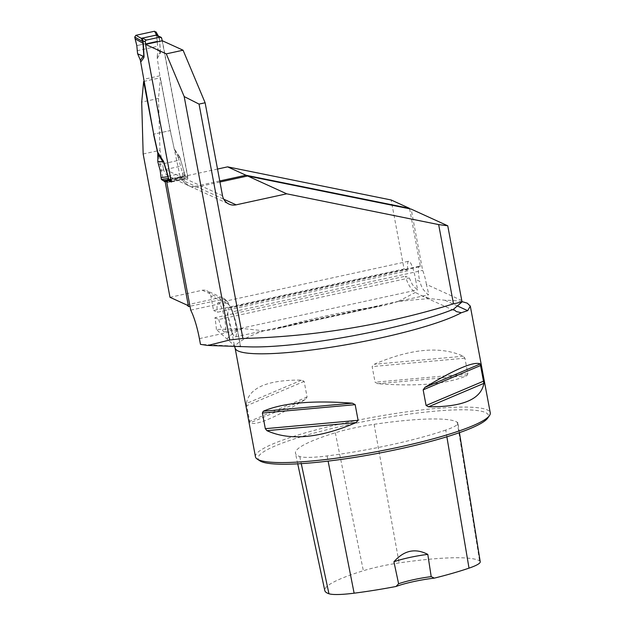 <?xml version="1.0" encoding="UTF-8"?>
<svg xmlns="http://www.w3.org/2000/svg" width="625" height="625" viewBox="0 0 625 625"><rect width="100%" height="100%" fill="white"/><g stroke="black" fill="none" stroke-linecap="round" stroke-linejoin="round"><path stroke-width="0.47" stroke-dasharray="3.12 2.34" d="M240.539 346.93L238.883 346.086A126.086 18.203 -10.6 0 0 248.805 346.844L200.477 344.359M222.516 195.711L184.102 178.188L184.766 176.836L188.102 178.352L162.352 40.758M184.102 178.188L183.695 178.945A11.945 11.578 114.5 0 0 197.062 187.016L223.758 199.195M461.734 300.484L426.383 284.359L428.656 293.742L428.648 294.727L427.727 294.445L423.359 289.641L421.25 285.836L419.773 281.352L415.531 279.414L417.625 289.836L414.523 287.297L412.203 284.227L409.32 277.969L405.453 276.203C407.523 283.867 410.82 289.281 415.328 292.445L421.07 295.43L430.492 298.672A119.445 17.242 -10.6 0 0 397.852 301.586L415.328 292.445M461.961 301.602C457.688 300.781 451.984 300.328 444.852 300.25L430.492 298.672M426.383 284.359A14.93 2.969 -102.3 0 0 422.656 270.391L411.188 209.109M169.984 297.305L202.328 290.258A7.469 7.234 -65.5 0 1 210.836 295.961L213.555 310.484L404.063 268.953L391.148 199.977M143.164 153.984L159.961 150.328L158.5 98.438L160.445 77.781L170.32 130.547L153.703 134.172L170.141 130.586L174.203 148.742L178.203 157.422L180.133 158.438L185 174.852L183.117 176.57L181.695 176.477L163.062 180.539L167.789 179.906A5.969 4.992 -104.2 0 1 168.656 179.828M170.32 130.547L179.516 173.781A3.734 0.742 -102.3 0 0 180.219 176.422L163.414 168.75L159.961 150.328M163.414 168.75A11.945 11.578 114.5 0 0 177.023 177.875L195.391 186.258L219.758 180.945M217.531 169.047L177.023 177.875M195.391 186.258A11.945 11.578 -65.5 0 1 182.031 178.219L167.531 181.383M409.602 208.789L420.406 266.555L229.906 308.078L228.062 302.312L224.992 299.875L222.688 299.359L189.984 306.242M190.711 310.125L223.828 302.953L226.258 303.203L228.711 304.531L231.055 307.695L232.148 311.914L422.656 270.391M166.852 182.617L183.695 178.945L166.852 182.617M219.961 182.023L197.062 187.016M397.852 301.586L387.5 304.57L379.25 306.07C342.086 311.875 308.508 319.195 278.516 328.023L272 329.75L263.867 330.789L242.531 328.516L216.398 329.516L235.258 346.383M177.062 160.711L160.266 164.375L162.711 177.445A3.734 0.742 -102.3 0 0 163.578 180.469M160.266 164.375L157.953 154.016M143.828 81.406L160.445 77.781M182.031 178.219L180.219 176.422M420.406 266.555A14.93 2.969 -102.3 0 0 419.508 266.188A14.93 2.969 -102.3 0 0 419.773 281.352M404.063 268.953L407.922 270.719A14.93 2.969 77.7 0 1 408.656 261.234A14.93 2.969 77.7 0 1 415.531 279.414M229.906 308.078A14.93 2.969 -102.3 0 0 229.008 307.711A14.93 2.969 -102.3 0 0 229.281 322.93A14.93 2.969 -102.3 0 0 235.367 336.891A14.93 2.969 -102.3 0 0 236.117 327.555A14.93 2.969 -102.3 0 0 232.148 311.914M171.305 182.016L188.102 178.352M255.453 456.805A119.445 17.242 169.4 0 1 357.844 420.188A119.445 17.242 169.4 0 1 487.242 409.898A119.445 17.242 169.4 0 1 490.273 412.859M246.359 403.523L249.992 422.938C256.289 425.727 274.742 417.914 305.367 399.492L307.078 397.039L304.156 381.398L301.734 380.078C267.609 379.797 249.156 387.609 246.359 403.523L301.734 380.078M466.953 375.641L467.844 373.836L464.922 358.195L463.32 356.227C440.508 345.898 410.797 348.586 374.195 364.281L372.141 366.578L375.07 382.219L377.828 383.695C417.93 386.703 447.641 384.016 466.953 375.641L377.828 383.695M445.742 430.07A112.453 16.234 169.4 0 1 327.086 455.938A45.258 6.531 169.4 0 1 299.758 456.547A112.453 16.234 169.4 0 1 295.477 453.266A112.453 16.234 169.4 0 1 335.305 432.766A45.258 6.531 169.4 0 1 374.109 424.312A112.453 16.234 169.4 0 1 457.219 422.227A45.258 6.531 169.4 0 1 457.906 423.117A45.258 6.531 169.4 0 1 445.742 430.07L446.867 436.773M259.75 460.766A117.211 16.922 169.4 0 1 350.211 424.375A117.211 16.922 169.4 0 1 485.5 412.547A117.211 16.922 169.4 0 1 487.703 418.102M480.227 561.734A41.695 6.016 -10.6 0 0 479.586 560.914A108.891 15.719 -10.6 0 0 399.109 562.93A41.695 6.016 -10.6 0 0 363.359 570.727A108.891 15.719 -10.6 0 0 324.797 590.57M169.109 180.242L184.766 176.836M216.398 329.516A29.859 5.945 -102.3 0 0 214.906 317.742L405.453 276.203M158.5 98.438L141.703 102.102M407.922 270.719L217.422 312.242L213.555 310.484M214.906 317.742L218.781 319.508L409.32 277.969M218.781 319.508A14.93 2.969 -102.3 0 0 224.516 331.938A14.93 2.969 -102.3 0 0 224.234 316.719A14.93 2.969 -102.3 0 0 218.148 302.758A14.93 2.969 -102.3 0 0 217.422 312.242M162.172 40.797L187.648 176.938A1.492 1.445 -65.5 0 1 186.492 178.703L172.914 181.664A1.492 1.445 -65.5 0 1 171.211 180.523L145.734 44.375M172.914 181.664L168.727 179.758L185.18 175.812L180.164 158.156L179.43 156.648L179.812 158.039L178.094 157.141M157.273 58.297L160.5 53.078L160.07 52.539L157.234 56.508L157.273 58.297L159.891 75.797L170.141 130.586M160.5 53.078L159.508 38.109L159.227 37.125L157.336 35.586M137.023 50.766L157.633 46.273L156.492 34.172L159.594 39.688L160.336 52.648L157.93 49.102L157.633 46.273M157.234 56.508L157.93 49.102M159.891 75.797L143.453 79.383M157.93 49.391L160.07 52.539L160.25 54.141M174.82 150.508L180.164 158.156M178.203 157.422L182.461 172.945L184.562 173.086A5.969 2.164 163.2 0 1 184.594 172.805M158.367 164.789L178.969 160.297M156.492 34.172L156.055 31.938M159.047 37.266L159.594 39.688A5.969 3.656 176.7 0 0 159.758 40.109M158.039 35.906L159.008 37.195L158.375 36.062M182.461 172.945L182.852 174.711L181.695 176.477M159.508 38.109A5.969 0.859 169.4 0 1 159.391 38.031L156.219 32.391M161.695 38.25L159.227 37.125A5.969 3.359 159.8 0 0 159.273 37.727M182.586 176.797A5.969 3.32 -101 0 1 183.117 176.57L167.789 179.906M187.648 176.938L185.18 175.812A5.969 4.609 -178 0 1 184.969 175.023M185.109 174.93A5.969 0.859 169.4 0 1 185 174.852L182.852 174.711M156.586 34.938L157.367 41.141L136.812 45.625L157.367 41.141M160.211 170.648L180.766 166.164M444.852 300.25L457.344 305.938M242.531 328.516A126.086 18.203 -10.6 0 0 227.234 339.047M167.883 180.656L181.078 177.781M167 182.469L183.828 178.797M263.867 330.789A119.445 17.242 -10.6 0 0 235.102 348.039M327.086 455.938L328.109 461.109M335.305 432.766L363.359 570.727M299.758 456.547L301.266 463.633M457.219 422.227L479.586 560.914M374.109 424.312L399.109 562.93M305.367 399.492L249.992 422.938M307.078 397.039L249.437 421.445M304.156 381.398L246.508 405.805M463.32 356.227L374.195 364.281M464.922 358.195L372.141 366.578M467.844 373.836L375.07 382.219M162.711 177.445L179.516 173.781M278.516 328.023L379.25 306.07M186.68 304.922L219.031 297.875A31.352 6.242 77.7 0 1 220.859 299.508M202.328 290.258L219.031 297.875A7.469 7.234 114.5 0 1 223.484 298.344C223.656 297.961 225.18 299.281 228.062 302.312M229.422 305.5A23.891 4.75 -102.3 0 0 227.539 303.578A7.469 7.234 114.5 0 0 223.484 298.344L206.789 290.727M227.539 303.578L210.836 295.961M240.469 346.562L237.227 329.25A23.891 4.75 -102.3 0 0 231.828 310.195M199.406 338.617L231.75 331.57L234.438 345.945M223.055 303.078A31.352 6.242 77.7 0 1 231.75 331.57A7.469 1.078 169.4 0 0 237.414 329.43C235.805 320.984 233.688 313.742 231.055 307.695M237.227 329.25A7.469 1.078 169.4 0 1 237.414 329.43L240.641 346.648M179.43 156.648L174.203 148.742M182.156 176.766A5.969 1.188 -102.3 0 1 182.312 176.797L186.492 178.703M208.883 345.492L207.844 345.453M189.93 186.266L229 204.086M421.055 295.477L456.352 311.578M169.891 177.125L188.258 185.508M235.367 336.891L428.547 294.773M229.008 307.711L419.508 266.188M297.734 463.836L295.477 453.266M459.445 432.656L457.906 423.117M233.484 344.938L234.531 346.359M272 329.742L387.5 304.562M224.516 331.938L417.695 289.828M218.148 302.758L408.656 261.234M172.023 181.57L171.148 181.172M158.938 37.07L157.406 35.625M167.82 179.906L168.547 179.984"/><path stroke-width="0.94" d="M199.047 104.094L205.125 102.766L183.07 50.203L166.273 53.867L184.188 96.578L199.047 104.094L242.914 338.477C314.406 336.586 384.602 325.031 453.484 303.828L438.656 224.586L286.703 193.812L247.633 175.992L411.188 209.109L447.75 225.789L462.039 301.953L453.453 309.281L456.352 311.578L461.328 312.734L467.688 310.664L470.297 306.102L467.266 303.156L461.961 301.602M242.914 338.477L229.742 339.977L207.844 345.469L200.477 344.359L199.406 338.617A31.352 6.242 77.7 0 0 190.711 310.125L166.844 182.617A3.734 0.742 -102.3 0 0 166.852 182.617A3.734 0.742 -102.3 0 0 167 182.469L167.969 180.492L169.109 180.242M462.039 301.953L453.484 303.828M184.188 96.578L229.742 339.977M167.969 180.492L171.305 182.016L145.555 44.414L166.273 53.867M286.703 193.812L236.133 204.836A11.945 11.578 114.5 0 1 222.516 195.711L205.125 102.766M145.555 44.414L162.352 40.758L183.07 50.203M438.656 224.586L447.75 225.789M167.531 181.383L165.188 181.891L188.516 306.562A31.352 6.242 77.7 0 0 186.68 304.922L169.984 297.305L143.164 153.984L141.703 102.102L143.648 81.445L153.703 134.172L140.359 60.188L143.195 56.219L137.648 53.812L140.359 60.188M219.758 180.945L245.961 175.234L227.594 166.852L217.531 169.047M227.594 166.852L391.148 199.977L409.516 208.352L245.961 175.234M189.984 306.242L188.516 306.562M409.602 208.789L409.516 208.352M247.633 175.992L219.961 182.023M163.578 180.469A3.734 0.742 -102.3 0 0 164.227 181.453L165.188 181.891M157.953 154.016L153.523 134.211M470.281 306.023L490.273 412.859A119.445 17.242 169.4 0 1 489.484 415.562A119.445 17.242 169.4 0 1 376.039 451.781A119.445 17.242 169.4 0 1 257.172 459.039A119.445 17.242 169.4 0 1 255.453 456.805L235.102 348.039A119.445 17.242 -10.6 0 0 331.555 347.156A119.445 17.242 -10.6 0 0 461.328 312.734M480.25 363.945L483.883 383.359C481.086 399.273 462.625 407.086 428.508 406.805L426.086 405.484L423.156 389.844L424.875 387.398C455.492 368.969 473.953 361.156 480.25 363.945L424.875 387.398M352.414 403.188L355.172 404.664L358.094 420.305L356.047 422.602C319.445 438.297 289.734 440.984 266.914 430.656L265.32 428.688L262.391 413.047L263.281 411.242C282.602 402.867 312.312 400.18 352.414 403.188L263.281 411.242M434.336 578.133L431.203 576.641L427.797 554.398C415.266 547.891 403.969 550.352 393.93 561.781L398.602 583.742L396.031 586.484A32.102 4.633 169.4 0 1 434.336 578.133A108.891 15.719 -10.6 0 0 469.016 568.141A41.695 6.016 -10.6 0 0 480.227 561.734L459.445 432.656M297.734 463.836L324.797 590.57A108.891 15.719 -10.6 0 0 328.945 593.75A41.695 6.016 -10.6 0 0 354.125 593.188A108.891 15.719 -10.6 0 0 396.031 586.484M489.484 415.562L487.703 418.102A117.211 16.922 169.4 0 1 376.383 453.641A117.211 16.922 169.4 0 1 259.75 460.766L257.172 459.039M427.797 554.398A29.859 4.312 -10.6 0 0 393.93 561.781M431.203 576.641A29.859 4.312 -10.6 0 0 398.602 583.742M240.531 346.562L235.258 346.383M162.172 40.797L161.695 38.25A1.492 1.445 -65.5 0 0 160.891 37.203L157.367 35.602M145.734 44.375L145.258 41.836A1.492 1.445 -65.5 0 1 146.414 40.07L160 37.109A1.492 1.445 -65.5 0 1 160.891 37.203M144.062 56.664L143.812 57.727L143.195 56.219L143.812 56.258L142.883 41.633L141.297 38.336L135.883 35.312L134.727 37.078L135.109 38.836L143.07 43.289A5.969 3.656 -3.3 0 1 143.32 43.695L144.062 56.664L137.648 53.812M153.703 134.172L157.766 152.328L157.812 161.562L162.938 161.719L157.953 154.188M157.766 152.328L163.727 161.742L157.812 161.562M163.727 161.742L168.156 176.391L168.656 179.828M157.305 35.578L155.812 35.203L142.227 38.164L142.781 40.711A5.969 3.359 -20.2 0 1 142.656 41.344M135.109 38.836L136.812 45.625L137.562 53.539M168.547 179.984L162.945 180.555L161.359 179.398L161.078 177.609L168.039 176.688L163.609 162.039L162.938 161.719L162.992 160.227M161.078 177.609L160.211 170.648L157.836 161.859M156.219 32.391L154.516 31.25L156.625 35L158.039 35.906M154.516 31.25L135.883 35.312M167.789 179.906L168.484 178.453L168.039 176.688A5.969 2.164 -16.8 0 0 168.156 176.391M156.086 35.219A5.969 3.172 90.6 0 0 156.625 35L141.297 38.336A5.969 4.844 58.8 0 0 142.156 38.258M145.258 41.836L142.781 40.711L143.07 41.695A5.969 0.859 -10.6 0 0 142.883 41.633L134.727 37.078M168.672 178.508A5.969 0.859 -10.6 0 0 168.484 178.453L161.359 179.398M171.008 180.43L168.742 179.398A5.969 4.609 2 0 0 168.352 178.648M156.586 34.938L156.219 32.391L154.516 31.25L135.883 35.312L134.727 37.078L136.812 45.625M208.883 345.492L248.805 346.844A126.086 18.203 -10.6 0 0 453.453 309.281M223.758 199.195L236.133 204.836M457.344 305.938L467.688 310.664M164.227 181.453L167.883 180.656M446.867 436.773L469.016 568.141M328.109 461.109L354.125 593.188M301.266 463.633L328.945 593.75M428.508 406.805L483.883 383.359M426.086 405.484L483.727 381.078M423.156 389.844L480.805 365.438M262.391 413.047L355.172 404.664M265.32 428.688L358.094 420.305M266.914 430.656L356.047 422.602M143.07 41.695L143.32 43.695M143.812 57.727L140.836 61.883M142.055 38.047A5.969 1.188 77.7 0 0 142.227 38.164L146.414 40.07M160 37.109L155.812 35.203A5.969 1.188 77.7 0 1 155.641 35.086M234.531 346.359L235.102 348.039M171.148 181.172L168.5 179.969M156.055 31.938L158.375 36.062"/></g></svg>
